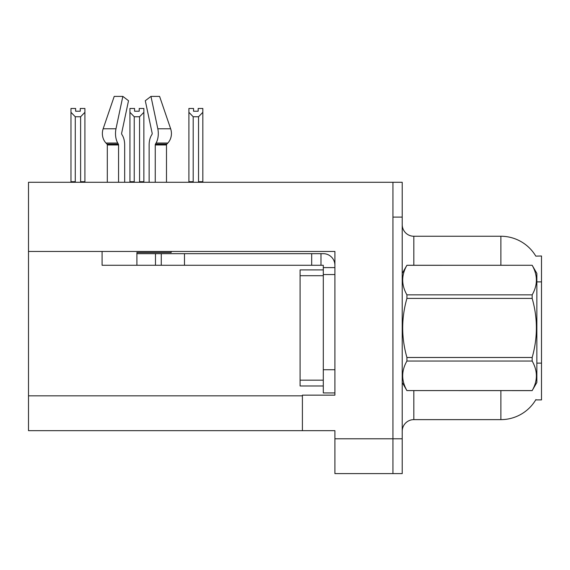 <?xml version="1.0" encoding="UTF-8"?>
<svg xmlns="http://www.w3.org/2000/svg" width="570" height="570" viewBox="0 0 570 570"><rect width="100%" height="100%" fill="white"/><g stroke="black" fill="none" stroke-linecap="round" stroke-linejoin="round"><path stroke-width="0.85" d="M28.5 251.456L334.911 251.456L334.911 369.723L323.297 369.723L323.297 392.937L334.911 392.937L334.911 369.723L334.911 395.145L302.406 395.145L302.406 430.656L28.5 430.656L28.5 182.286L392.937 182.286L392.937 473.606L334.911 473.606L334.911 438.786L392.937 438.786L392.937 473.606L402.221 473.606L402.221 438.786L392.937 438.786L392.937 217.106L402.221 217.106L402.221 438.786M302.406 430.656L334.911 430.656L334.911 438.786M535.8 256.13A40.62 40.62 0 0 0 500.88 236.251A40.62 40.62 0 0 1 535.8 256.13L541.5 255.987L541.5 399.905L535.715 399.905L535.921 399.556A40.62 40.62 0 0 1 500.88 419.634L413.827 419.634A11.607 11.607 0 0 0 402.221 431.241M500.88 265.271L500.88 236.251A40.62 40.62 0 0 1 535.715 255.987A40.62 40.62 0 0 0 500.88 236.251L413.827 236.251A11.607 11.607 0 0 1 402.221 224.644A11.607 11.607 0 0 0 413.827 236.251L413.827 265.271M392.937 182.286L402.221 182.286L402.221 217.106M198.182 111.221L193.543 111.221L198.182 111.221L198.182 108.471L202.827 108.471L202.827 112.326L198.531 116.757L193.194 116.757L193.194 181.702L192.624 182.286M199.101 182.286L198.531 181.702L198.531 116.757M198.531 181.702L202.827 181.702L202.827 182.286L202.827 112.326M193.194 116.757L188.898 112.326L188.898 108.471L193.543 108.471L193.543 111.221M193.194 181.702L188.898 181.702L188.898 182.286L188.898 112.326M140.142 182.286L139.572 181.702L139.572 116.757L134.235 116.757L134.235 181.702L133.665 182.286M134.584 111.221L139.222 111.221L134.584 111.221L134.584 108.471L129.939 108.471L129.939 182.286M139.222 111.221L139.222 108.471L143.868 108.471L143.868 181.702L139.572 181.702M143.868 112.326L139.572 116.757M134.235 116.757L129.939 112.326M134.235 181.702L129.939 181.702M143.868 181.702L143.868 182.286M80.263 111.221L75.625 111.221L80.263 111.221L80.263 108.471L84.909 108.471L84.909 112.326L80.612 116.757L75.276 116.757L75.276 181.702L70.979 181.702L70.979 182.286M75.276 116.757L70.979 112.326L70.979 108.471L75.625 108.471L75.625 111.221M75.276 181.702L74.706 182.286M70.979 112.326L70.979 181.702M84.909 112.326L84.909 181.702L80.612 181.702L80.612 116.757M81.182 182.286L80.612 181.702M84.909 181.702L84.909 182.286M121.823 134.399A1.161 0.613 -90 0 1 121.659 133.102A1.161 0.613 -90 0 0 121.823 134.399L122.443 135.453A12.768 6.726 90 0 1 124.673 144.958L124.673 182.286M166.497 182.286L166.497 144.958A1.161 0.983 -90 0 1 166.825 144.096L167.822 143.041A12.768 10.851 90 0 0 170.651 128.777L159.593 96.394L170.651 128.777L159.593 96.394L150.965 96.394L145.293 100.726L152.14 133.102A1.161 0.613 90 0 1 151.983 134.399L151.364 135.453A12.768 6.726 -90 0 0 149.133 144.958L149.133 182.286M171.192 251.456L171.192 252.503L136.9 252.503L136.9 253.664L161.274 253.664L161.274 265.271L102.087 265.271L102.087 251.456M155.247 182.286L155.247 144.958A1.161 0.613 90 0 1 155.446 144.096L156.066 143.041A12.768 6.726 -90 0 0 157.819 128.777L150.965 96.394M121.659 133.102L128.514 100.726L122.842 96.394L115.988 128.777A12.768 6.726 90 0 0 117.741 143.041L118.361 144.096A1.161 0.613 -90 0 1 118.56 144.958L118.56 182.286M107.31 182.286L107.31 144.958A1.161 0.983 90 0 0 106.982 144.096L105.977 143.041A12.768 10.851 -90 0 1 103.156 128.777L114.214 96.394L122.842 96.394M151.983 134.399A1.161 0.613 90 0 0 152.14 133.102M161.274 253.664L323.297 253.664A11.607 11.607 0 0 1 334.904 265.278M161.274 265.271L323.297 265.271L323.297 267.594L334.911 267.594M323.297 392.937L334.911 392.937M320.974 265.271L320.974 253.664M334.911 274.555L323.297 274.555L323.297 267.594M323.297 369.723L323.304 269.909L300.091 269.909L300.091 385.976L323.297 385.976M311.69 265.271L311.69 253.664M402.221 273.393L406.916 265.271L532.166 265.271L536.855 273.393L536.855 382.491L532.166 390.585C537.788 380.774 537.788 370.928 532.166 361.045L406.916 361.045C401.294 370.849 401.294 380.696 406.916 390.585L532.166 390.621M532.166 265.271L406.916 265.299C401.294 275.111 401.294 284.957 406.916 294.847L406.916 298.402C401.294 318.046 401.294 337.739 406.916 357.483L406.916 361.045M406.916 294.847L532.166 294.847C537.788 285.036 537.788 275.189 532.166 265.299M532.166 294.847L532.166 298.402L406.916 298.402M406.916 357.483L532.166 357.483C537.788 337.739 537.788 318.046 532.166 298.402M532.166 357.483L532.166 361.045M402.221 382.491L406.916 390.621M406.916 390.585L532.166 390.585M28.5 395.844L302.406 395.844M541.5 281.879L536.855 281.879M541.5 363.126L536.855 363.126M413.827 390.621L413.827 419.634M500.88 419.634L500.88 390.621M402.449 273.002A11.607 2.016 0 0 1 402.221 272.603M136.9 265.271L136.9 253.664M166.497 144.958L155.247 144.958M118.56 144.958L107.31 144.958M115.988 128.777L103.156 128.777M170.651 128.777L157.819 128.777M117.741 143.041L105.977 143.041M167.822 143.041L156.066 143.041M118.361 144.096L106.982 144.096M166.825 144.096L155.446 144.096M184.488 265.271L184.488 253.664M155.475 265.271L155.475 253.664M300.091 380.169L323.297 380.169M300.091 275.716L323.297 275.716"/></g></svg>
